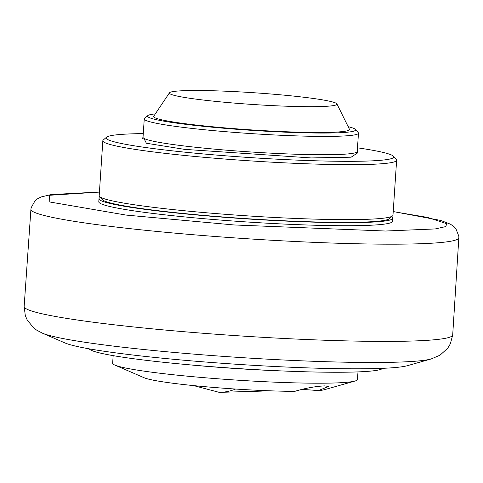 <?xml version="1.0" encoding="UTF-8"?>
<svg xmlns="http://www.w3.org/2000/svg" width="483" height="483" viewBox="0 0 483 483"><rect width="100%" height="100%" fill="white"/><g stroke="black" fill="none" stroke-linecap="round" stroke-linejoin="round"><path stroke-width="0.72" d="M42.305 333.119L65.042 342.966A174.822 12.256 3.8 0 0 197.837 361.405A174.822 12.256 3.8 0 0 376.8 368.535A174.822 12.256 3.8 0 0 407.344 365.703L431.186 358.954L440.061 355.174L447.759 348.152L450.385 343.739L452.698 334.96A214.748 15.051 3.8 0 1 410.955 341.064A214.748 15.051 3.8 0 1 111.35 324.467A214.748 15.051 3.8 0 1 24.15 306.5L25.285 315.502L27.302 320.229L34.003 328.205L36.551 330.064L42.305 333.119A198.604 13.922 3.8 0 0 119.398 346.818A198.604 13.922 3.8 0 0 396.483 362.178A198.604 13.922 3.8 0 0 431.186 358.954M89.198 348.841A147.218 10.318 3.8 0 0 193.23 365.148A147.218 10.318 3.8 0 0 354.22 372.025A147.218 10.318 3.8 0 0 382.627 368.33M188.455 364.725A122.682 8.597 3.8 0 0 282.138 370.95M113.155 355.639L112.648 363.258A122.682 8.597 3.8 0 0 114.845 365.07A122.682 8.597 3.8 0 0 162.463 373.528A122.682 8.597 3.8 0 0 333.62 383.013A122.682 8.597 3.8 0 0 355.059 381.021A122.682 8.597 3.8 0 0 357.468 379.517L357.975 371.898M114.845 365.07L144.157 377.76A92.011 6.448 3.8 0 0 179.875 384.106A92.011 6.448 3.8 0 0 294.781 391.357C305.353 388.169 315.339 386.346 324.739 385.887L328.537 386.472L318.237 390.669A92.011 6.448 3.8 0 0 324.322 389.727L355.059 381.021M318.237 390.669A19.936 1.395 3.8 0 0 301.332 389.449M391.544 216.782A147.218 10.318 -176.2 0 1 392.77 218.25L392.57 221.305A147.218 10.318 -176.2 0 1 363.953 225.495A147.218 10.318 -176.2 0 1 199.503 218.31A147.218 10.318 -176.2 0 1 98.786 201.791L98.985 198.736A147.218 10.318 -176.2 0 1 100.398 197.444M392.77 218.25A147.218 10.318 -176.2 0 1 364.152 222.446A147.218 10.318 -176.2 0 1 199.708 215.261A147.218 10.318 -176.2 0 1 98.985 198.736M357.492 147.822A144.151 10.107 -176.2 0 1 393.458 156.263L396.308 159.499A147.218 10.318 -176.2 0 1 396.628 160.247L392.975 215.195A147.218 10.318 -176.2 0 1 392.564 215.895L389.31 218.733A144.151 10.107 -176.2 0 1 361.689 222.156A144.151 10.107 -176.2 0 1 205.498 215.545A144.151 10.107 -176.2 0 1 102.354 199.672L99.504 196.43A147.218 10.318 -176.2 0 1 99.19 195.681L102.837 140.734A147.218 10.318 -176.2 0 1 103.253 140.034L106.508 137.202A144.151 10.107 -176.2 0 1 134.123 133.779A144.151 10.107 -176.2 0 1 143.27 133.598M392.564 215.895A147.218 10.318 -176.2 0 1 364.357 219.391A147.218 10.318 -176.2 0 1 204.84 212.641A147.218 10.318 -176.2 0 1 99.504 196.43M396.628 160.247A147.218 10.318 -176.2 0 1 368.004 164.443A147.218 10.318 -176.2 0 1 203.56 157.259A147.218 10.318 -176.2 0 1 102.837 140.734M393.458 156.263A144.151 10.107 -176.2 0 1 365.746 161.099A144.151 10.107 -176.2 0 1 199.95 153.63A144.151 10.107 -176.2 0 1 106.508 137.202M357.571 152.9L351.129 157.192L311.161 157.935L184.597 149.368L146.361 143.24L143.898 138.325M348.158 126.679A104.28 7.311 -176.2 0 1 355.385 129.396L358.235 132.638A107.347 7.523 -176.2 0 1 358.464 133.181A107.347 7.523 -176.2 0 1 337.593 136.242A107.347 7.523 -176.2 0 1 217.688 131.002A107.347 7.523 -176.2 0 1 144.248 118.957A107.347 7.523 -176.2 0 1 144.544 118.444L147.798 115.612A104.28 7.311 -176.2 0 1 155.321 113.873M355.385 129.396A104.28 7.311 -176.2 0 1 335.335 132.897A104.28 7.311 -176.2 0 1 215.4 127.494A104.28 7.311 -176.2 0 1 147.798 115.612M336.923 103.917L349.426 129.239A98.146 6.877 -176.2 0 1 330.408 132.318A98.146 6.877 -176.2 0 1 218.896 127.355A98.146 6.877 -176.2 0 1 153.727 116.24L169.473 92.796A83.976 5.887 -176.2 0 1 185.714 90.635A83.976 5.887 -176.2 0 1 277.9 94.59A83.976 5.887 -176.2 0 1 336.923 103.917A83.976 5.887 -176.2 0 1 320.646 106.556A83.976 5.887 -176.2 0 1 225.229 102.311A83.976 5.887 -176.2 0 1 169.473 92.796M393.216 211.548L440.731 220.435L450.452 224.184L454.092 226.732L455.831 228.574L458.832 236.193L458.85 237.714A214.44 15.033 -176.2 0 1 417.161 243.843A214.44 15.033 -176.2 0 1 117.985 227.27A214.44 15.033 -176.2 0 1 30.918 209.29L24.15 306.5M393.21 211.608L427.533 217.416L446.793 223.732L445.712 226.605L435.213 228.936L385.555 231.025L233.935 224.951L126.039 215.074L49.815 202.003L49.453 195.283L99.426 192.095M265.892 390.656L261.037 391.133A67.288 54.229 -91.7 0 0 265.741 390.65M235.595 389.044A67.288 54.229 88.3 0 1 219.276 392.365L261.037 391.133M144.248 118.957L143.028 137.275A107.347 7.523 3.8 0 0 186.613 146.258A107.347 7.523 3.8 0 0 336.379 154.56A107.347 7.523 3.8 0 0 357.245 151.499L357.891 153.292M30.918 209.29L31.135 207.787L35.12 200.626L37.088 199.032L41.025 196.992L51.18 194.558L99.432 192.035M193.605 385.603L219.276 392.365M358.464 133.181L357.245 151.499M142.153 138.959L143.028 137.275M458.85 237.714L452.698 334.96"/></g></svg>
